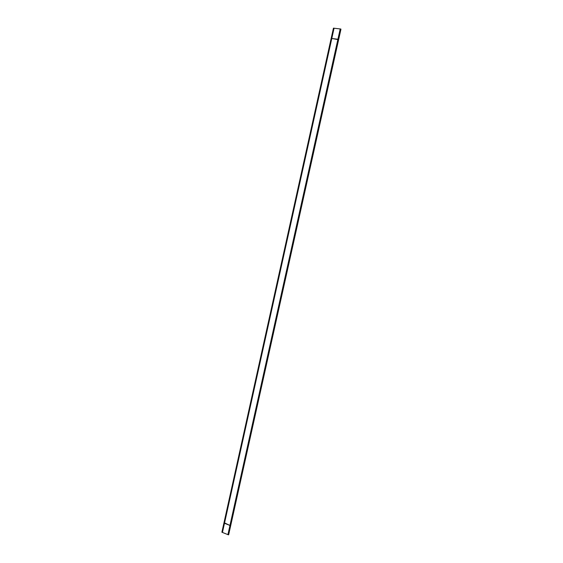 <?xml version="1.0" encoding="UTF-8"?>
<svg xmlns="http://www.w3.org/2000/svg" width="563" height="563" viewBox="0 0 563 563"><rect width="100%" height="100%" fill="white"/><g stroke="black" fill="none" stroke-linecap="round" stroke-linejoin="round"><path stroke-width="0.84" d="M331.691 38.903L332.177 38.53L337.835 39.593L332.17 38.53L331.698 38.896L224.56 522.907L229.613 525.3L230.042 525.054L337.828 39.649L337.519 39.185M340.812 29.135L228.662 534.73L340.812 29.135M224.257 523.189L230.176 525.525M224.56 522.893L224.827 523.414L229.613 525.3M333.965 28.65L222.533 532.056M338.166 39.262L331.544 38.453M228.001 534.245L340.108 29.375M333.437 28.15L340.833 29.016L228.479 534.85L221.892 532.218L333.437 28.15M340.946 29.269L228.705 534.554M332.17 38.53L331.698 38.896L224.56 522.907L224.82 523.407M230.042 525.068L337.828 39.649"/></g></svg>
